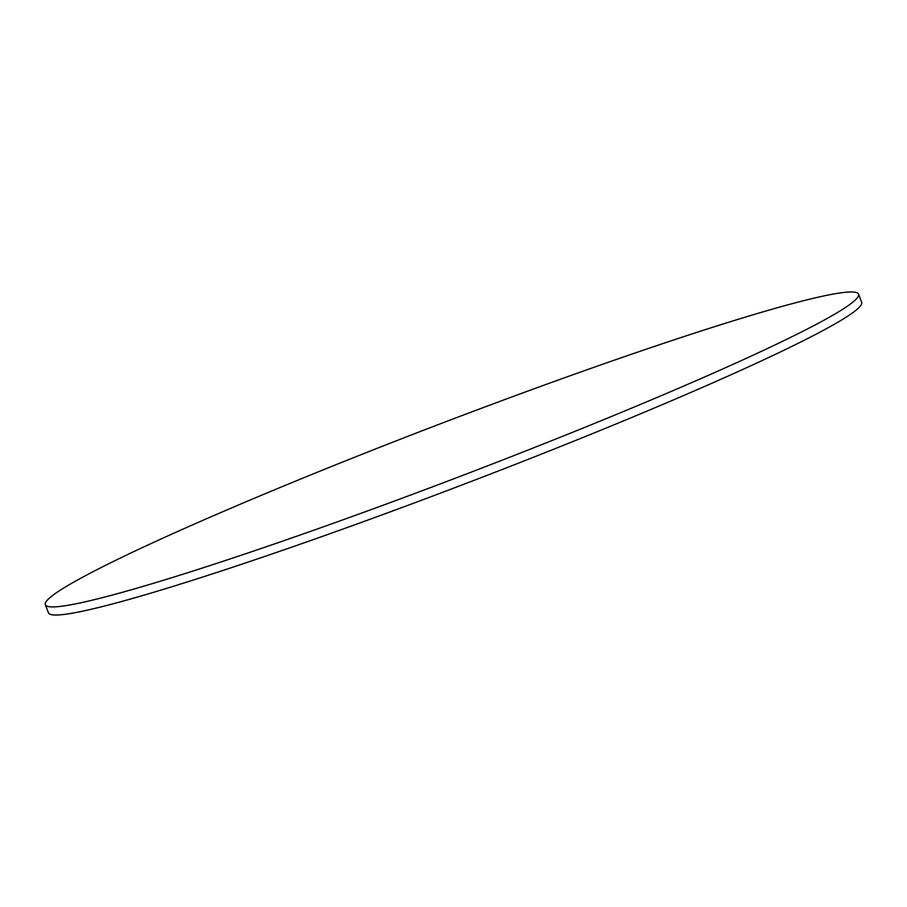 <?xml version="1.0" encoding="UTF-8"?>
<svg xmlns="http://www.w3.org/2000/svg" width="907" height="907" viewBox="0 0 907 907"><rect width="100%" height="100%" fill="white"/><g stroke="black" fill="none" stroke-linecap="round" stroke-linejoin="round"><path stroke-width="1.36" d="M358.991 455.507A435.235 28.083 -20.9 0 0 45.35 604.708A435.235 28.083 -20.9 0 0 544.903 443.376A435.235 28.083 -20.9 0 0 858.555 294.174A435.235 28.083 -20.9 0 0 358.991 455.507M45.35 604.708L48.445 612.826A435.235 28.083 -20.9 0 0 548.009 451.493A435.235 28.083 -20.9 0 0 861.65 302.292L858.555 294.174"/></g></svg>
